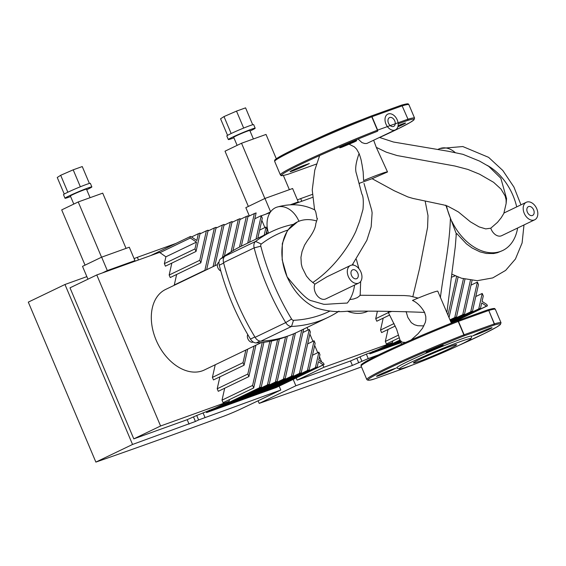 <?xml version="1.0" encoding="UTF-8"?>
<svg xmlns="http://www.w3.org/2000/svg" width="566" height="566" viewBox="0 0 566 566"><rect width="100%" height="100%" fill="white"/><g stroke="black" fill="none" stroke-linecap="round" stroke-linejoin="round"><path stroke-width="0.85" d="M293.174 379.397L295.862 385.757L352.392 365.431L368.24 358.575L378.753 354.797M301.784 201.255L300.666 198.602L297.405 199.89M300.666 198.602L312.538 194.329M361.476 366.895A1145.931 59.034 -22.9 0 1 259.193 403.388L258.096 400.792M259.193 403.388L295.862 385.757M389.578 315.064L376.793 321.212L375.725 318.686L377.359 311.378M375.725 318.686L388.375 312.602M389.387 312.114L390.766 311.449M312.856 197.272L292.261 204.68M270.017 212.675L261.294 215.809M261.817 220.315L264.888 227.582M266.621 231.692L267.435 233.617M307.076 327.459L308.13 329.957M309.871 334.067L312.934 341.333M314.675 345.444L317.745 352.71M319.479 356.813L321.658 361.985M322.967 365.07L323.901 367.277L392.415 342.649L392.811 340.881M399.157 337.824L386.401 343.965L385.333 341.432L388 329.504M395.266 326.016L381.597 332.589L380.529 330.063L383.196 318.134M385.333 341.432L398.471 335.122M380.529 330.063L394.07 323.547M386.316 346.795L386.125 347.644L379.906 349.88L400.013 340.208M399.936 340.032L378.13 350.517L378.385 349.399L392.415 342.649M394.311 343.923L394.12 344.765L387.901 347L400.353 341.015M386.125 347.644L400.275 340.838M400.905 342.331L395.896 344.128L400.693 341.822M394.12 344.765L400.615 341.645M458.106 277.029L449.029 317.576M447.961 315.05L456.606 276.427M464.969 279.201L456.529 316.918L454.753 317.554L463.427 278.797M450.062 320.023L456.529 316.918M449.984 319.847L454.753 317.554M472.044 280.432L464.523 314.038L462.747 314.682L470.452 280.248M450.402 320.83L464.523 314.038M450.331 320.653L462.747 314.682M478.461 284.599L472.518 311.166L470.742 311.802L477.4 282.073L478.461 284.599M450.741 321.637L472.518 311.166M450.67 321.46L470.742 311.802M470.99 285.158L477.4 282.073M481.716 302.923L480.513 308.293L478.737 308.93L482.204 293.45L483.272 295.976L482.069 301.345L486.887 304.543L487.425 305.81L486.534 306.128L481.716 302.923M451.088 322.443L480.513 308.293M451.343 323.052L486.534 306.128M451.01 322.266L478.737 308.93M475.794 296.527L482.204 293.45M401.046 342.663L369.867 353.87L369.492 352.979L366.351 354.111L350.503 360.966L297.115 380.161L323.901 367.277M369.492 352.979L378.385 349.399M378.13 350.517L373.058 352.342L372.683 351.444M369.867 353.87L373.058 352.342M411.171 339.954L418.147 333.65L422.512 328.238L425.321 322.415L425.851 319.606L425.773 316.458L424.592 312.418C421.118 306.475 417.071 302.47 412.465 300.426A26.977 1.387 157.1 0 1 437.744 291.122L451.385 323.151L487.425 305.81M296.181 377.947L297.115 380.161M252.705 124.746L245.573 107.851L236.503 111.113L224.002 116.575L220.563 118.782L227.567 135.366M243.663 128.065L236.503 111.113M231.154 133.519L224.002 116.575M250.038 131.022A14.575 0.75 157.1 0 0 251.17 130.484A14.575 0.75 157.1 0 0 255.174 128.199A14.575 0.75 157.1 0 0 241.456 133.18A14.575 0.75 157.1 0 0 228.324 139.54A14.575 0.75 157.1 0 0 233.928 137.828M253.398 138.974L249.804 130.47A8.745 0.453 157.1 0 0 241.576 133.456A8.745 0.453 157.1 0 0 233.694 137.276L237.112 145.37M255.174 128.199L253.66 124.626A14.575 0.75 157.1 0 0 239.949 129.607A14.575 0.75 157.1 0 0 226.817 135.967L228.324 139.54M289.368 189.681L283.354 175.446M276.321 158.791L266.027 134.432L241.533 143.24L225.02 151.186L248.354 206.434M264.874 198.496L241.533 143.24M265.687 214.231L270.555 211.889M290.535 204.701L298.268 201.92L292.601 188.513L264.966 198.447L270.612 211.811M264.966 198.447L245.835 207.651L249.344 215.964M298.268 201.92L293.322 204.298M451.371 277.262A193.636 132.67 64.3 0 0 455.213 275.819M390.936 370.61A9.226 0.474 -22.9 0 1 381.802 374.565A9.226 0.474 -22.9 0 1 376.553 376.305A9.226 0.474 -22.9 0 1 381.689 373.659A9.226 0.474 -22.9 0 1 391.028 369.831L395.797 368.19L390.936 370.61L390.667 369.966M477.28 333.558L477.541 334.181L472.773 335.829L477.633 333.402A9.226 0.474 -22.9 0 1 486.767 329.454A9.226 0.474 -22.9 0 1 492.017 327.707A9.226 0.474 -22.9 0 1 486.88 330.36A9.226 0.474 -22.9 0 1 477.541 334.181M440.709 346.682L428.519 351.804A9.226 0.474 -22.9 0 1 426.156 352.455A9.226 0.474 -22.9 0 1 434.476 348.423A9.226 0.474 -22.9 0 1 443.157 345.274A9.226 0.474 -22.9 0 1 440.709 346.682L440.44 346.052M399.334 368.99L396.794 367.964A40.802 2.101 -22.9 0 1 433.464 350.071A40.802 2.101 -22.9 0 1 471.86 336.254L470.827 338.793A38.856 2.002 -22.9 0 1 448.123 350.312A38.856 2.002 -22.9 0 1 409.529 366.06A38.856 2.002 -22.9 0 1 399.334 368.99A38.856 2.002 -22.9 0 1 434.263 351.953A38.856 2.002 -22.9 0 1 470.827 338.793M428.519 351.804L428.271 351.217M361.964 364.971A71.889 3.7 -22.9 0 1 390.222 349.364A71.889 3.7 -22.9 0 1 457.434 320.766A0.969 0.453 68.7 0 1 457.455 320.759A0.969 0.453 68.7 0 1 458.212 321.446L463.872 334.853A0.969 0.453 68.7 0 1 463.851 335.963L493.998 325.125A0.969 0.884 -106.4 0 0 494.429 323.865L488.769 310.458A0.969 0.884 -106.4 0 0 487.651 309.906A0.969 0.708 -109.8 0 0 487.581 309.927L457.533 320.731M404.619 368.091A0.969 0.708 -109.8 0 0 404.669 368.077A0.969 0.969 0 0 0 404.697 368.063A0.969 0.453 -111.3 0 0 404.697 368.063A0.969 0.453 -111.3 0 0 404.718 368.056L374.572 378.895A0.969 0.884 73.6 0 1 374.466 378.93A0.969 0.969 0 0 0 374.522 378.916L404.669 368.077A0.969 0.708 -109.8 0 0 404.718 368.056A71.889 3.7 -22.9 0 0 412.586 364.943M419.639 361.2A23.461 1.21 -22.9 0 1 413.428 362.926A23.461 1.21 -22.9 0 1 434.568 352.682A23.461 1.21 -22.9 0 1 456.649 344.666A23.461 1.21 -22.9 0 1 443.454 351.458A23.461 1.21 -22.9 0 1 419.639 361.2M353.991 141.387L354.252 142.016L342.069 147.146L341.814 146.552M304.487 165.951A9.226 0.474 -22.9 0 1 295.353 169.899A9.226 0.474 -22.9 0 1 290.103 171.647A9.226 0.474 -22.9 0 1 295.24 168.993A9.226 0.474 -22.9 0 1 304.579 165.173L309.34 163.524L304.487 165.951L304.211 165.3M275.515 160.312A71.889 3.7 157.1 0 1 303.765 144.698A71.889 3.7 157.1 0 1 370.978 116.108A0.969 0.453 68.7 0 1 371.006 116.094A0.969 0.453 68.7 0 1 371.756 116.78L377.423 130.187A0.969 0.453 68.7 0 1 377.395 131.298A71.889 3.7 157.1 0 0 301.353 164.055A71.889 3.7 157.1 0 0 288.115 174.229A0.969 0.884 73.6 0 1 288.016 174.271A0.969 0.969 0 0 0 288.066 174.25L316.571 164.006L288.115 174.229A0.969 0.708 70.2 0 1 288.066 174.25M398.181 123.827L407.548 120.459A0.969 0.708 -109.8 0 0 407.81 119.263L377.656 130.102L371.996 116.695L402.143 105.856A0.969 0.708 -109.8 0 0 401.181 105.248A0.969 0.969 0 0 1 401.23 105.226C411.199 102.439 407.421 104.668 408.914 104.696A72.858 3.757 157.1 0 0 402.313 105.8A0.969 0.884 -106.4 0 0 401.195 105.241A0.969 0.708 -109.8 0 0 401.131 105.269L371.077 116.072M414.574 118.103L413.895 119.935L410.117 122.497L398.04 128.829L379.609 137.496A71.889 3.7 157.1 0 0 407.548 120.459A0.969 0.884 -106.4 0 0 407.98 119.207L402.143 105.856L407.98 119.207A72.858 3.757 157.1 0 1 414.574 118.103L408.914 104.696M342.069 147.146A9.226 0.474 -22.9 0 1 339.706 147.79A9.226 0.474 -22.9 0 1 348.019 143.764A9.226 0.474 -22.9 0 1 356.707 140.609A9.226 0.474 -22.9 0 1 354.252 142.016M398.103 125.687A9.226 0.474 -22.9 0 1 405.567 123.048A9.226 0.474 -22.9 0 1 397.848 126.819M363.061 119.235A38.856 2.002 157.1 0 0 317.066 138.67M347.375 311.208A44.686 30.621 64.3 0 0 365.707 312.099A44.686 30.621 64.3 0 0 367.582 311.321M532.394 215.505A4.861 3.325 -115.7 0 1 527.434 212.328A4.861 3.325 -115.7 0 1 528.396 206.661A4.861 3.325 -115.7 0 1 533.505 209.597A4.861 3.325 -115.7 0 1 532.613 215.413A4.861 3.325 -115.7 0 1 532.394 215.505M356.516 278.734A4.861 3.325 -115.7 0 1 351.557 275.55A4.861 3.325 -115.7 0 1 352.526 269.883A4.861 3.325 -115.7 0 1 357.627 272.819A4.861 3.325 -115.7 0 1 356.736 278.642A4.861 3.325 -115.7 0 1 356.516 278.734M393.49 126.466A4.861 3.325 -115.7 0 1 388.531 123.282A4.861 3.325 -115.7 0 1 389.493 117.622A4.861 3.325 -115.7 0 1 394.601 120.558A4.861 3.325 -115.7 0 1 393.703 126.374A4.861 3.325 -115.7 0 1 393.49 126.466M350.849 265.327A9.714 6.658 -115.7 0 1 360.443 271.015A9.714 6.658 -115.7 0 1 358.837 283.021A9.714 6.658 -115.7 0 1 348.628 277.149A9.714 6.658 -115.7 0 1 350.418 265.511A9.714 6.658 -115.7 0 1 350.849 265.327M358.837 283.021L325.768 298.919A9.714 6.658 -115.7 0 1 316.918 295.296A9.714 6.658 -115.7 0 1 314.852 284.167L326.858 276.838M526.727 202.097A9.714 6.658 -115.7 0 1 536.646 208.465A9.714 6.658 -115.7 0 1 534.714 219.792A9.714 6.658 -115.7 0 1 523.847 212.3A9.714 6.658 -115.7 0 1 526.295 202.281A9.714 6.658 -115.7 0 1 526.727 202.097M534.714 219.792L501.646 235.697A9.714 6.658 -115.7 0 1 490.779 228.197L497.507 222.332L501.235 217.726L503.811 213.453L506.131 203.527L506.117 199.833L505.12 195.914L500.96 189.037L493.587 182.294L479.565 174.194L467.905 169.432L454.852 166.008L397.07 155.544L386.267 152.162L376.298 147.372L387.526 171.972L372.095 178.693L359.622 183.179M395.386 129.876A8.745 5.993 -115.7 0 1 386.203 124.598A8.745 5.993 -115.7 0 1 387.809 114.12A8.745 5.993 -115.7 0 1 388.205 113.957A8.745 5.993 -115.7 0 1 394.417 115.839A8.745 5.993 -115.7 0 1 395.386 129.876L366.81 143.474L364.766 143.516L361.985 142.618L358.101 139.052M314.852 284.167L309.715 279.922L306.439 276.081L302.237 267.654L301.303 263.968L300.942 257.353L302.053 251.53L304.55 245.149L307.536 240.394C312.892 233.263 315.644 227.688 315.786 223.669L317.413 218.547M297.419 221.922L287.457 230.44L282.314 243.585L282.165 259.794L287.089 276.816A48.428 33.182 -115.7 0 1 297.419 221.922A48.428 33.182 -115.7 0 1 316.62 220.981M424.592 312.418C398.761 311.364 373.036 310.96 347.411 311.215C336.961 312.39 326.242 311.215 315.262 307.678C303.114 301.607 293.726 291.32 287.089 276.816C288.349 278.189 305.484 300.341 311.845 300.836L323.632 304.26C326.426 304.494 328.202 303.992 347.262 303.051A48.428 33.182 -115.7 0 0 354.557 285.08M353 264.018A48.428 33.182 -115.7 0 1 353.262 265.1M490.779 228.197L485.748 228.897L479.062 226.881L470.417 221.837L458.396 211.953M445.803 205.154L450.409 218.108A48.428 33.182 -115.7 0 1 446.51 205.755M440.383 297.666C443.744 270.668 449.517 246.656 450.409 218.108L456.309 233.836L455.269 246.854L446.892 312.524M487.213 165.371A48.428 33.182 -115.7 0 1 516.701 206.894M517.628 228.006A48.428 33.182 -115.7 0 1 502.707 250.497A48.428 33.182 -115.7 0 1 451.873 221.356M390.229 311.449L388.198 312.22A26.977 1.387 157.1 0 0 391.679 311.456M388.198 312.22L396.61 329.193L400.112 340.336L402.221 342.218L405.532 342.437M423.899 325.903L417.715 325.712L414.439 324.728L411.284 322.648L407.831 317.406L406.091 311.533M455.071 152.445A22.491 16.343 -109.8 0 0 440.037 148.49A22.491 16.343 -109.8 0 0 439.032 148.893A22.491 16.343 -109.8 0 0 438.997 148.908M298.926 221.264A22.491 16.343 -109.8 0 0 276.717 207.206A22.491 16.343 -109.8 0 0 268.539 233.157M312.708 282.575C329.794 271.27 346.25 251.799 355.752 231.579L359.544 221.568L362.997 209.342C363.634 201.163 363.252 196.062 361.851 194.025L356.453 173.734C354.882 169.524 355.759 162.789 359.092 153.528C361.907 161.494 361.193 161.36 361.978 164.359L363.167 171.944L363.598 180.568A26.977 1.387 -22.9 0 1 387.526 171.972L387.526 171.972M359.092 153.528L356.594 149.127L354.316 146.827L349.378 144.351M373.687 140.318L376.298 147.372M359.099 183.752L359.481 183.617M317.165 219.297L315.8 212.052L314.852 209.958C303.164 204.128 290.457 203.208 276.717 207.206M458.474 212.002L453.345 209.144C447.274 206.017 448.597 206.279 443.716 204.934L413.003 198.447L407.86 196.926L394.127 190.7L372.095 178.693M425.158 201.114L428.002 215.639L427.578 227.412L419.569 268.468L412.862 296.549M349.731 299.598L353.686 298.975L357.323 297.645L360.167 295.459M456.309 233.836L456.819 233.588L466.405 243.826L472.115 248L479.982 251.863L486.328 253.455L493.651 253.533L497.486 252.705L502.707 250.497M456.819 233.588A20.546 4.111 143.2 0 1 455.934 234.55M198.595 419.951L280.793 390.009L240.911 408.949A14.575 0.75 -22.9 0 1 223.23 416.406A1145.931 59.034 -22.9 0 1 95.873 462.097L28.3 302.124L64.97 284.493L132.543 444.466L195.404 421.479L198.595 419.951L196.706 415.479L187.19 419.675L133.795 438.869L160.581 425.993L229.096 401.358L229.492 399.589M138.472 259.964L137.347 257.311L134.092 258.598M137.347 257.311L175.927 243.444M86.853 276.625L64.97 284.493M279.158 386.132L280.793 390.009M95.873 462.097L132.543 444.466M205.493 270.272A47.119 32.283 -115.7 0 0 204.892 270.279L174.278 284.995A47.119 32.283 -115.7 0 1 174.88 284.995M239.489 247.073L246.344 216.438L248.127 215.802L241.321 246.175M247.731 243.097L254.346 213.566L256.122 212.922L249.564 242.213M247.936 216.644L254.346 213.566M255.974 239.135L261.223 215.66L262.291 218.186L257.799 238.251M254.82 218.738L261.223 215.66M264.209 235.173L266.034 227.03L267.095 229.563L266.041 234.296M259.624 230.114L266.034 227.03M247.675 349.158L244.088 365.204L243.019 362.672L245.849 350.043M244.088 365.204L213.474 379.92L212.406 377.395L215.236 364.759M212.406 377.395L243.019 362.672M174.278 284.995L176.634 274.468M200.838 262.829L199.77 260.296L206.371 230.808L208.154 230.171L200.838 262.829L170.232 277.545L169.163 275.019L171.831 263.091M164.359 263.643L194.966 248.92L196.494 242.092L190.36 238.017L189.829 236.758L190.714 236.439L196.848 240.515L198.376 233.68L200.159 233.043L196.034 251.453L165.428 266.169L164.359 263.643L165.888 256.815L159.598 252.372L96.779 274.949L160.581 425.993M263.919 342.274L253.695 387.951L223.082 402.674L222.021 400.148L224.688 388.219M255.917 345.196L248.891 376.581L218.278 391.297L217.21 388.771L219.884 376.843M253.695 387.951L252.627 385.425L262.242 342.472M222.021 400.148L252.627 385.425M248.891 376.581L247.823 374.048L254.084 346.081M217.21 388.771L247.823 374.048M271.553 341.015L261.237 387.123L259.454 387.76L269.848 341.355M223.004 405.504L222.813 406.353L216.594 408.588L261.237 387.123M259.454 387.76L214.818 409.225L215.066 408.107L229.096 401.358M239.942 219.516L246.344 216.438M279.349 339.041L269.232 384.243L267.449 384.887L277.602 339.543M230.999 402.631L230.808 403.48L224.589 405.716L269.232 384.243M222.813 406.353L267.449 384.887M231.062 251.891L238.35 219.311L240.133 218.674L232.959 250.696M231.947 222.396L238.35 219.311M287.33 336.218L277.227 381.371L275.444 382.008L285.54 336.926M238.994 399.759L238.802 400.601L232.584 402.836L277.227 381.371M230.808 403.48L275.444 382.008M222.459 257.459L230.355 222.183L232.138 221.547L224.405 256.08M223.952 225.268L230.355 222.183M295.395 333.049L285.222 378.498L283.439 379.135L293.584 333.841M246.988 396.886L246.797 397.728L240.578 399.964L285.222 378.498M238.802 400.601L283.439 379.135M213.057 266.636L222.36 225.063L224.143 224.419L214.889 265.758M215.957 228.14L222.36 225.063M303.624 329.122L293.216 375.626L291.433 376.263L301.791 330.006M254.983 394.007L254.792 394.856L248.573 397.091L293.216 375.626M246.797 397.728L291.433 376.263M204.892 270.279L214.365 227.935L216.148 227.299L206.647 269.713M207.963 231.013L214.365 227.935M310.345 331.938L301.211 372.753L299.428 373.39L309.277 329.412L310.345 331.938M262.978 391.134L262.787 391.983L256.568 394.219L301.211 372.753M254.792 394.856L299.428 373.39M302.867 332.49L309.277 329.412M169.163 275.019L199.77 260.296M199.968 233.892L206.371 230.808M315.149 343.314L309.206 369.874L307.423 370.518L314.08 340.782L315.149 343.314M270.973 388.262L270.781 389.104L264.563 391.339L309.206 369.874M262.787 391.983L307.423 370.518M307.671 343.866L314.08 340.782M191.527 236.977L198.376 233.68M165.888 256.815L196.494 242.092M196.034 251.453L194.966 248.92M159.754 252.74L190.36 238.017M318.396 361.639L317.201 367.001L315.418 367.638L318.884 352.158L319.953 354.684L318.75 360.054L323.575 363.252L324.106 364.518L323.221 364.837L318.396 361.639M277.941 385.878L278.578 386.302L272.557 388.467L317.201 367.001M278.578 386.302L323.221 364.837M270.781 389.104L315.418 367.638M312.482 355.243L318.884 352.158M96.779 274.949L70 287.832L133.795 438.869M324.106 364.518L276.279 387.519L206.555 412.579L206.18 411.687L196.706 415.479M206.18 411.687L215.066 408.107M214.818 409.225L209.745 411.05L209.363 410.152M150.733 255.556L189.829 236.758M206.555 412.579L209.745 411.05M89.393 183.455L82.254 166.56L73.191 169.821L60.682 175.283L57.244 177.491L64.255 194.074M80.351 186.773L73.191 169.821M67.842 192.228L60.682 175.283M86.725 189.73A14.575 0.75 157.1 0 0 87.857 189.193A14.575 0.75 157.1 0 0 91.855 186.914A14.575 0.75 157.1 0 0 78.143 191.888A14.575 0.75 157.1 0 0 65.012 198.249A14.575 0.75 157.1 0 0 70.616 196.536M90.079 197.69L86.485 189.178A8.745 0.453 157.1 0 0 78.257 192.164A8.745 0.453 157.1 0 0 70.382 195.985L73.799 204.078M91.855 186.914L90.348 183.334A14.575 0.75 157.1 0 0 76.629 188.315A14.575 0.75 157.1 0 0 63.498 194.676L65.012 198.249M126.048 248.389L102.715 193.148L78.221 201.949L61.701 209.894L85.041 265.143M101.555 257.205L78.221 201.949M102.368 272.939L107.314 270.562L134.949 260.629L130.01 263.006M134.949 260.629L129.289 247.222L101.647 257.162L107.314 270.562M101.647 257.162L82.516 266.36L87.942 279.201M329.865 311.109A188.775 129.338 -115.7 0 1 293.513 320.314A2.427 1.663 -115.7 0 1 291.582 319.033A188.775 129.338 -115.7 0 1 260.813 246.182A2.427 1.663 -115.7 0 1 261.294 244.031A188.775 129.338 -115.7 0 1 287.662 230.136M293.188 224.398A193.636 132.67 64.3 0 0 271.517 231.657A193.636 132.67 64.3 0 0 255.599 241.434A7.287 4.995 64.3 0 0 254.155 247.88A193.636 132.67 64.3 0 0 285.717 322.606A7.287 4.995 64.3 0 0 291.511 326.455A193.636 132.67 64.3 0 0 328.11 317.349A193.636 132.67 64.3 0 0 338.984 311.166M271.517 231.657L240.904 246.38A193.636 132.67 64.3 0 0 224.985 256.15A7.287 4.995 64.3 0 0 223.542 262.603A193.636 132.67 64.3 0 0 255.11 337.329A7.287 4.995 64.3 0 0 260.905 341.171A193.636 132.67 64.3 0 0 297.504 332.065L328.11 317.349M247.738 334.513A4.861 3.325 64.3 0 0 248.63 340.145A4.861 3.325 64.3 0 0 253.122 342.048L253.214 342.005M219 262.214L218.908 262.256A4.861 3.325 64.3 0 0 217.486 266.551A4.861 3.325 64.3 0 0 220.79 270.958M217.401 264.548L165.661 289.424A44.686 30.621 64.3 0 0 156.761 341.539A44.686 30.621 64.3 0 0 202.395 370.815A44.686 30.621 64.3 0 0 204.39 369.973L261.414 342.557M230.956 251.955A189.546 129.869 64.3 0 0 220.69 258.782A7.287 4.995 64.3 0 0 219.254 265.213A189.546 129.869 64.3 0 0 250.455 339.091A7.287 4.995 64.3 0 0 256.228 342.925A189.546 129.869 64.3 0 0 287.316 336.225M368.24 358.575L366.351 354.111M360.026 356.771L361.907 361.235M350.503 360.966L352.392 365.431M358.724 362.771L356.835 358.306M374.522 378.916A0.969 0.708 70.2 0 0 374.572 378.895A71.889 3.7 -22.9 0 1 387.802 368.721A71.889 3.7 -22.9 0 1 463.851 335.963A0.969 0.708 70.2 0 0 464.113 334.761L458.446 321.354L488.6 310.515A0.969 0.708 -109.8 0 0 487.63 309.906L457.484 320.745A0.969 0.708 70.2 0 1 458.446 321.354L458.212 321.446A72.858 3.757 -22.9 0 0 361.129 366.06L366.789 379.468A72.858 3.757 -22.9 0 1 463.872 334.853L494.429 323.865A72.858 3.757 -22.9 0 1 501.023 322.762L495.363 309.354A72.858 3.757 -22.9 0 0 488.769 310.458L494.26 323.922A0.969 0.708 -109.8 0 1 493.998 325.125A71.889 3.7 -22.9 0 1 458.686 345.465M371.756 116.78A72.858 3.757 157.1 0 0 274.673 161.402C275.274 160.376 272.649 160.942 278.748 157.228C290.422 150.061 337.003 129.303 371.006 116.094A0.969 0.708 70.2 0 1 371.996 116.695L371.756 116.78M377.395 131.298A0.969 0.708 70.2 0 0 377.656 130.102L377.423 130.187A72.858 3.757 157.1 0 0 280.34 174.802L274.673 161.402M204.927 417.284L203.038 412.819M187.19 419.675L189.079 424.146M195.404 421.479L193.522 417.015M293.513 320.314L291.511 326.455L260.905 341.171M291.582 319.033L285.717 322.606L255.11 337.329M260.813 246.182L254.155 247.88L223.542 262.603M261.294 244.031L255.599 241.434L224.985 256.15M224.072 257.155L220.69 258.782M256.228 342.925L259.992 341.114M254.891 336.961L250.455 339.091M219.254 265.213L223.669 263.084M495.363 309.354C493.87 309.333 497.656 307.097 487.687 309.892A0.969 0.969 0 0 0 487.63 309.906M457.484 320.745A0.969 0.969 0 0 0 457.455 320.759C423.821 333.827 377.763 354.323 365.586 361.66C358.681 365.862 361.844 365.063 361.129 366.06M404.697 368.063L412.642 364.921M458.637 345.493L484.489 333.494L496.566 327.162L500.344 324.601L501.023 322.762M366.789 379.468C367.525 380.628 370.086 380.451 374.466 378.93M371.027 116.087A0.969 0.969 0 0 0 371.006 116.094L401.181 105.248M288.016 174.271C278.048 177.059 281.826 174.83 280.34 174.802M326.78 276.873L350.418 265.511M503.988 213.007L526.295 202.281M401.676 344.149L399.752 339.593M437.716 149.509L439.032 148.893M319.641 155.579L314.767 170.21L312.241 190.006L314.583 209.837M506.131 203.527L506.57 198.616L500.839 178.233L488.748 166.376L479.551 161.091L462.924 154.32L448.053 151.221L393.469 142.016L379.581 137.481M352.172 265.058L366.846 240.324L371.162 226.796L372.124 212.837L371.713 210.283L364.009 183.419M356.403 259.454L358.915 268.666M360.669 281.458L360.167 295.473M418.118 298.07L409.6 295.954L404.294 295.551L359.898 295.268M451.767 274.142L461.467 278.217L477.251 280.694L492.738 277.913L505.629 270.406L515.442 259.016L522.1 242.956L523.989 224.95M520.961 204.85L513.942 187.07L502.806 170.479L488.6 157.348L462.804 146.544L440.037 148.49"/></g></svg>
